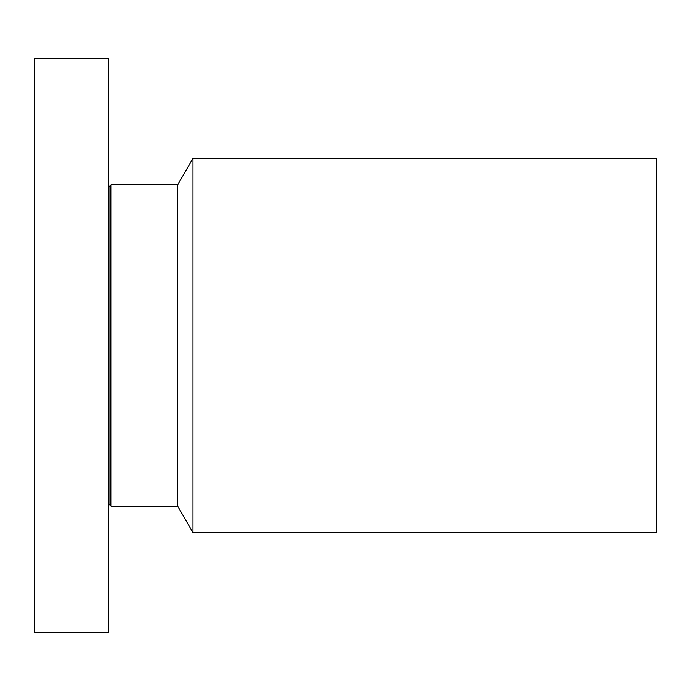 <?xml version="1.0" encoding="UTF-8"?>
<svg xmlns="http://www.w3.org/2000/svg" width="691" height="691" viewBox="0 0 691 691"><rect width="100%" height="100%" fill="white"/><g stroke="black" fill="none" stroke-linecap="round" stroke-linejoin="round"><path stroke-width="1.04" d="M108.133 632.533L108.133 58.467L34.55 58.467L34.55 632.533L108.133 632.533M192.988 532.675L192.988 158.325L656.45 158.325L656.45 532.675L192.988 532.675L177.717 506.235L110.983 506.235L110.983 184.765L110.085 186.328L108.133 185.81M177.717 506.235L177.717 184.765L110.983 184.765M110.983 506.235L110.085 504.672L110.085 186.328M110.085 504.672L108.133 505.19M192.988 158.325L177.717 184.765"/></g></svg>
